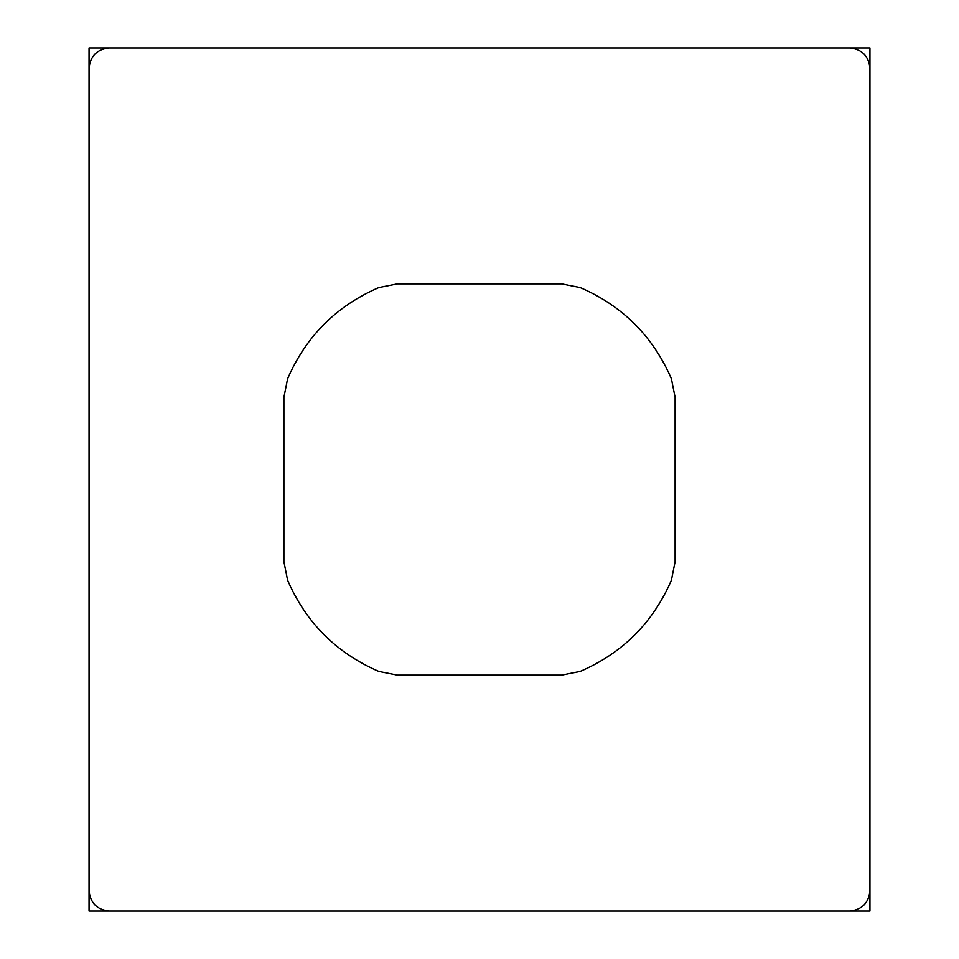 <?xml version="1.0" encoding="UTF-8"?>
<svg xmlns="http://www.w3.org/2000/svg" width="959" height="959" viewBox="0 0 959 959"><rect width="100%" height="100%" fill="white"/><g stroke="black" fill="none" stroke-linecap="round" stroke-linejoin="round"><path stroke-width="1.44" d="M869.945 911.05L869.945 47.95L89.055 47.95L89.055 911.05L869.945 911.05M287.58 378.829C305.969 336.381 336.381 305.969 378.829 287.58L397.41 283.888L561.59 283.888L580.171 287.58C622.619 305.969 653.031 336.381 671.42 378.829L675.112 397.41L675.112 561.59L671.42 580.171C653.031 622.619 622.619 653.031 580.171 671.42L561.59 675.112L397.41 675.112L378.829 671.42C336.381 653.031 305.969 622.619 287.58 580.171L283.888 561.59L283.888 397.41L287.58 378.829M869.945 890.827C868.662 903.018 861.925 909.767 849.722 911.05C861.925 909.767 868.662 903.018 869.945 890.827L869.945 68.173C868.662 55.982 861.925 49.233 849.722 47.95L109.278 47.95C97.075 49.233 90.338 55.982 89.055 68.173C90.338 55.982 97.075 49.233 109.278 47.95M109.278 911.05C97.075 909.767 90.338 903.018 89.055 890.827C90.338 903.018 97.075 909.767 109.278 911.05L849.722 911.05M849.722 47.95C861.925 49.233 868.662 55.982 869.945 68.173M89.055 68.173L89.055 890.827"/></g></svg>
